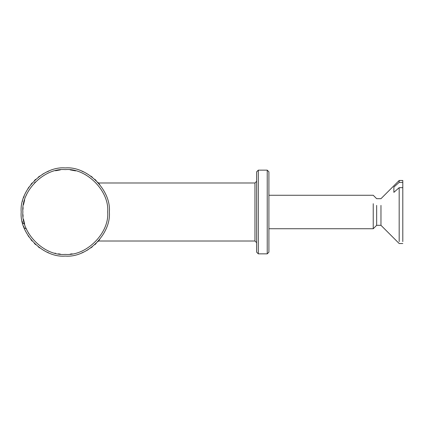<?xml version="1.0" encoding="UTF-8"?>
<svg xmlns="http://www.w3.org/2000/svg" width="424" height="424" viewBox="0 0 424 424"><rect width="100%" height="100%" fill="white"/><g stroke="black" fill="none" stroke-linecap="round" stroke-linejoin="round"><path stroke-width="0.64" d="M22.186 221.264L22.61 223.056L24.656 224.158L23.506 219.282M23.553 226.204L24.184 227.937L26.341 228.796L26.537 229.236M48.665 252.826L46.974 252.095M44.038 250.621L43.773 250.473M39.697 247.897L38.224 246.794M35.706 244.685L34.365 243.418M32.113 241.028L30.926 239.618M28.965 236.984L27.952 235.442M26.309 232.601L25.482 230.953M22.53 201.246L22.61 200.944M23.553 197.796L24.184 196.063M25.482 193.047L26.309 191.399M27.952 188.558L28.965 187.016M30.926 184.382L32.113 182.972M34.365 180.582L35.706 179.315M38.224 177.206L39.697 176.103M42.442 174.301L44.038 173.379M46.974 171.906L48.665 171.174M81.88 171.174L83.57 171.906M86.507 173.379L86.777 173.527M90.847 176.103L92.326 177.206M94.843 179.315L96.184 180.582M96.184 243.418L94.843 244.685M92.326 246.794L90.847 247.897M88.102 249.699L86.507 250.621M83.57 252.095L81.88 252.826M99.72 184.504L97.7 182.15M97.7 241.85L99.72 239.496M65.275 256.075C43.465 258.046 19.228 233.804 21.2 212C19.228 190.196 43.465 165.954 65.275 167.925C87.079 165.954 111.316 190.196 109.35 212C111.316 233.804 87.079 258.046 65.275 256.075M267.231 212L267.231 170.157L267.231 253.844L268.906 252.169L267.231 253.844L258.306 253.844L256.631 252.169L256.631 171.831L258.306 170.157L267.231 170.157L268.906 171.831L268.906 252.169L268.906 228.737L373.231 228.737L373.231 203.695M254.957 212L254.957 182.988L254.957 241.012L256.631 242.682M258.306 212L258.306 170.157L258.306 253.844L256.631 252.169M393.875 187.064L399.175 182.384L402.8 182.384L402.8 187.668L399.175 187.668L393.875 192.353L393.875 187.064L393.875 192.353M373.231 228.737L376.655 225.314L380.969 225.314L380.969 205.396M399.175 241.616L399.175 187.668M399.175 182.384L399.175 180.481L402.8 180.481L402.8 182.384M402.8 241.616L402.8 187.668M376.655 225.314L376.655 205.396M22.944 214.464L23.103 216.42M28.291 232.744L28.827 233.666M44.552 248.989L46.242 249.89M54.94 253.123L55.496 253.255M58.374 253.833L60.351 254.114M70.198 254.114L72.17 253.833M84.302 249.89L84.609 249.736M85.998 175.011L84.302 174.11M75.61 170.877L70.198 169.886M60.351 169.886L55.496 170.745M46.242 174.11L45.935 174.264M35.287 182.023L34.434 182.903M26.558 194.711L26.341 195.204M24.656 199.842L23.5 204.728M23.103 207.585L22.944 209.536M65.275 254.4C86.252 256.297 109.567 232.977 107.675 212C109.567 191.023 86.252 167.703 65.275 169.6C44.297 167.703 20.977 191.023 22.875 212C20.977 232.977 44.297 256.297 65.275 254.4M254.957 241.012L98.458 241.012M256.631 181.318L254.957 182.988L98.458 182.988M268.906 195.263L373.231 195.263L376.655 198.686L380.969 198.686L399.175 180.481M380.969 225.314L399.175 243.519L402.8 243.519"/></g></svg>
